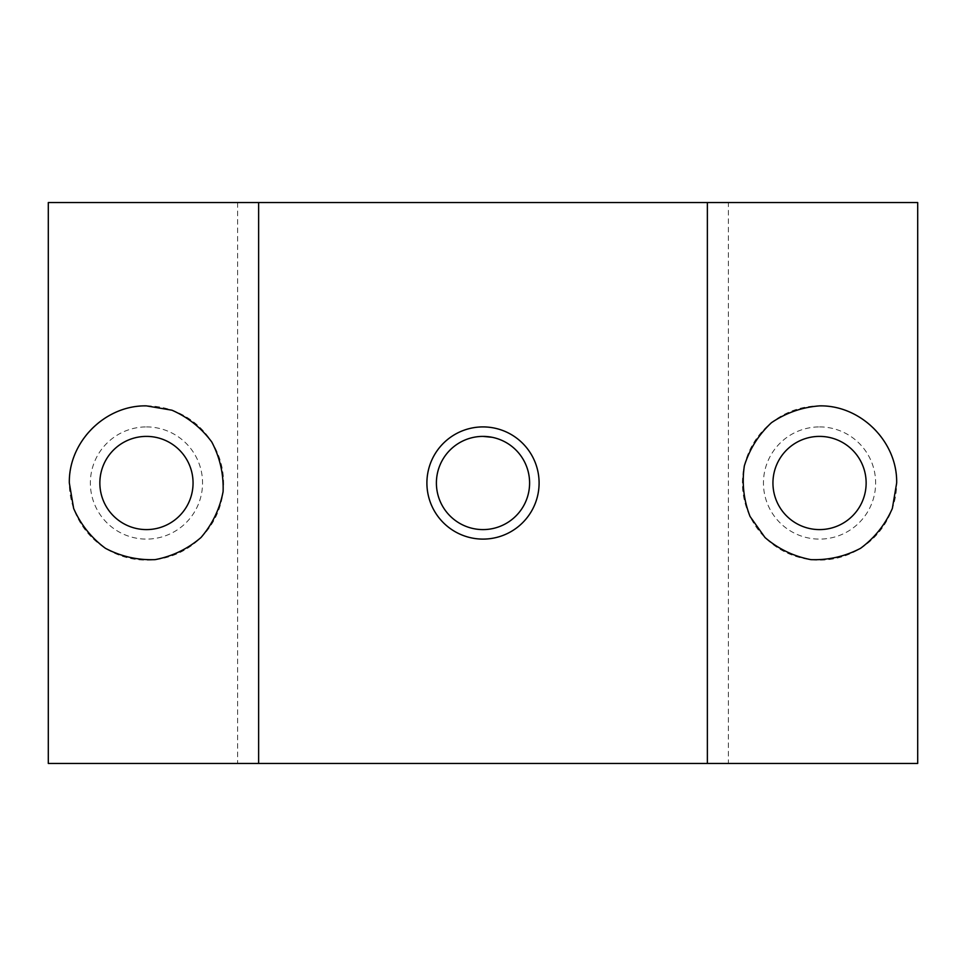 <?xml version="1.0" encoding="UTF-8"?>
<svg xmlns="http://www.w3.org/2000/svg" width="966" height="966" viewBox="0 0 966 966"><rect width="100%" height="100%" fill="white"/><g stroke="black" fill="none" stroke-linecap="round" stroke-linejoin="round"><path stroke-width="0.72" stroke-dasharray="4.83 3.62" d="M48.3 763.454L48.3 202.546L917.7 202.546L917.7 763.454L48.3 763.454M146.458 426.912A56.088 56.088 0 0 1 195.035 511.05A56.088 56.088 0 0 1 97.88 511.05A56.088 56.088 0 0 1 146.458 426.912M819.542 426.912A56.088 56.088 0 0 1 868.12 511.05A56.088 56.088 0 0 1 770.965 511.05A56.088 56.088 0 0 1 819.542 426.912M728.4 763.454L237.6 763.454L728.4 763.454L728.4 202.546L237.6 202.546L728.4 202.546M492.141 437.296L483 436.39M819.542 405.877A77.123 77.123 0 0 1 886.329 521.568A77.123 77.123 0 0 1 752.755 521.568A77.123 77.123 0 0 1 819.542 405.877M819.542 436.39A46.61 46.61 0 0 1 859.897 506.305A46.61 46.61 0 0 1 779.188 506.305A46.61 46.61 0 0 1 819.542 436.39M146.458 405.877A77.123 77.123 0 0 1 213.244 521.568A77.123 77.123 0 0 1 79.671 521.568A77.123 77.123 0 0 1 146.458 405.877M146.458 436.39A46.61 46.61 0 0 1 186.812 506.305A46.61 46.61 0 0 1 106.103 506.305A46.61 46.61 0 0 1 146.458 436.39M237.6 202.546L237.6 763.454"/><path stroke-width="1.45" d="M69.335 483C68.465 441.776 105.234 405.008 146.458 405.877L171.936 410.2C188.02 417.276 201.29 427.853 211.759 441.969C219.934 457.522 223.714 474.077 223.098 491.634C219.789 508.889 212.423 524.188 200.988 537.531C187.645 548.966 172.346 556.331 155.091 559.64C137.534 560.256 120.979 556.476 105.427 548.302C91.311 537.833 80.733 524.562 73.657 508.478L69.335 483M258.634 202.546L48.3 202.546L48.3 763.454L258.634 763.454L258.634 202.546L707.366 202.546L707.366 763.454L258.634 763.454M483 436.39A46.61 46.61 0 0 1 523.355 506.305A46.61 46.61 0 0 1 442.645 506.305A46.61 46.61 0 0 1 483 436.39L492.141 437.296M483 426.912A56.088 56.088 0 0 1 531.578 511.05A56.088 56.088 0 0 1 434.422 511.05A56.088 56.088 0 0 1 483 426.912M896.665 483L892.342 508.478C885.267 524.562 874.689 537.833 860.573 548.302C845.021 556.476 828.466 560.256 810.909 559.64C793.654 556.331 778.355 548.966 765.012 537.531L750.051 516.46C743.675 500.098 741.779 483.217 744.351 465.841C749.568 449.069 758.612 434.688 771.46 422.697C785.998 412.844 802.022 407.229 819.542 405.877C860.766 405.008 897.535 441.776 896.665 483M707.366 763.454L917.7 763.454L917.7 202.546L707.366 202.546M819.542 436.39A46.61 46.61 0 0 1 859.897 506.305A46.61 46.61 0 0 1 779.188 506.305A46.61 46.61 0 0 1 819.542 436.39M146.458 436.39A46.61 46.61 0 0 1 186.812 506.305A46.61 46.61 0 0 1 106.103 506.305A46.61 46.61 0 0 1 146.458 436.39"/></g></svg>
